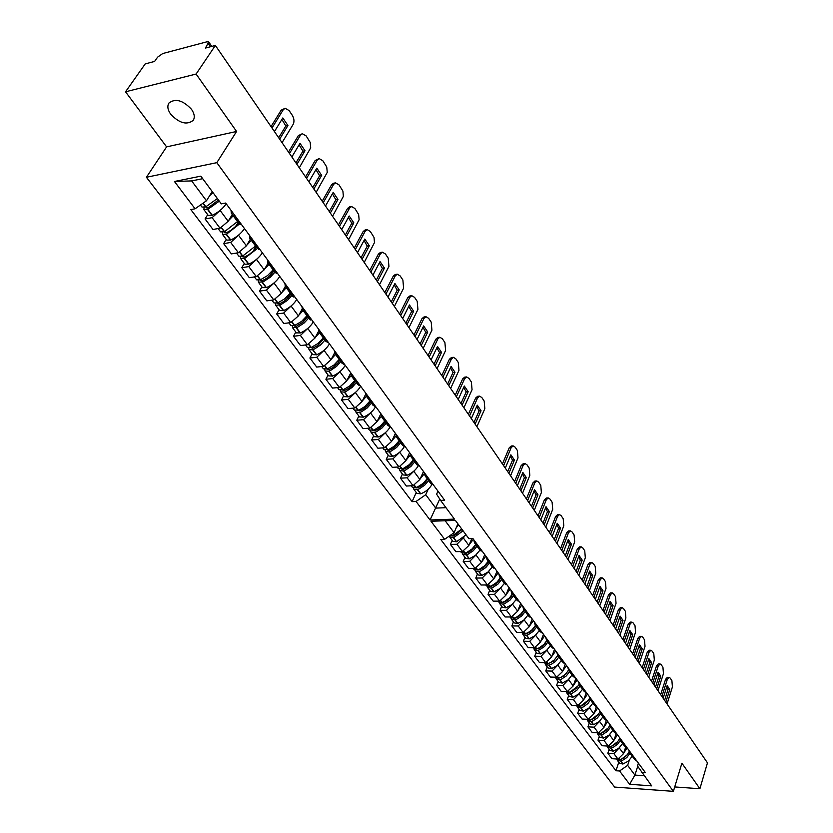<?xml version="1.0" encoding="UTF-8"?>
<svg xmlns="http://www.w3.org/2000/svg" width="833" height="833" viewBox="0 0 833 833"><rect width="100%" height="100%" fill="white"/><g stroke="black" fill="none" stroke-linecap="round" stroke-linejoin="round"><path stroke-width="1.25" d="M191.517 109.331C182.854 100.179 175.315 98.107 168.891 103.094C167.079 106.166 167.683 109.883 170.703 114.236C179.397 123.326 186.915 125.335 193.277 120.285C195.026 117.286 194.433 113.632 191.517 109.331M196.099 74.043L125.533 91.797L166.6 146.868L146.41 177.273L614.629 787.07L673.376 791.35L216.819 162.664L236.572 131.468L196.099 74.043L215.372 45.451L707.467 762.851L699.897 788.736L681.894 763.195L673.376 791.35M125.533 91.797L145.223 63.891L154.605 61.423L157.614 57.144L162.716 53.541L206.969 41.785L208.76 41.983L211.79 46.388M629.967 753.501L635.34 760.144L629.967 753.501L629.04 750.46M619.71 747.42L613.869 753.605L617.971 759.071L623.532 753.678L625.687 747.066M617.971 759.071L611.943 758.707L607.84 753.251L609.121 749.367M636.225 760.206L635.34 760.144M622.459 741.516L620.241 740.318L624.375 745.931L626.593 747.128M599.302 736.289L597.99 740.183L602.176 745.743L608.236 746.087L613.848 740.641L616.128 733.769M632.174 754.698L631.279 754.646M613.869 753.605L607.84 753.251M476.736 543.762L474.446 542.72L473.727 539.669M452.173 540.325L450.414 544.418L455.87 551.665L462.377 551.519L468.906 545.48L471.822 538.576M463.887 537.285L456.932 544.261L450.414 544.418M474.446 542.72L479.839 550.04L482.13 551.092M489.408 560.963L487.128 559.901L486.378 556.85M464.949 557.339L463.231 561.421L468.573 568.512L475.039 568.418L481.495 562.421L484.723 554.611M476.58 554.403L469.718 561.317L463.231 561.421M487.128 559.901L492.407 567.065L494.687 568.127M501.81 577.79L499.529 576.717L498.769 573.666M477.455 573.999L475.778 578.071L481.005 585.005L487.44 584.953L493.813 579.008L496.968 571.219M489.002 571.146L482.224 577.998L475.778 578.071M499.529 576.717L504.694 583.725L506.974 584.808M513.951 594.262L511.67 593.169L510.889 590.118M489.7 590.305L488.055 594.356L493.178 601.145L499.581 601.145L505.87 595.251L508.963 587.494M501.154 587.546L494.479 594.335L488.055 594.356M511.67 593.169L516.731 600.031L519.011 601.124M525.831 610.391L523.551 609.277L522.76 606.226M501.685 606.268L500.081 610.308L505.09 616.961L511.462 616.993L517.678 611.151L520.698 603.425M513.055 603.602L506.464 610.329L500.081 610.308M523.551 609.277L528.507 615.993L530.777 617.107M537.462 626.177L535.192 625.052L534.38 622.001M513.43 621.907L511.858 625.937L516.772 632.445L523.103 632.518L529.247 626.728L532.193 619.023M524.717 619.315L518.209 625.989L511.858 625.937M535.192 625.052L540.044 631.633L542.314 632.757M548.853 641.629L546.594 640.504L545.771 637.443M524.925 637.224L523.395 641.233L528.205 647.616L534.505 647.73L540.575 641.983L543.46 634.309M536.129 634.715L529.705 641.337L523.395 641.233M546.594 640.504L551.342 646.939L553.601 648.074M560.015 656.779L557.756 655.633L556.923 652.583M536.202 652.239L534.692 656.227L539.409 662.485L545.677 662.631L551.675 656.925L554.497 649.292M547.323 649.802L540.971 656.362L534.692 656.227M557.756 655.633L562.41 661.943L564.67 663.089M570.949 671.617L568.7 670.461L567.846 667.41M547.239 666.941L545.771 670.919L550.394 677.052L556.621 677.239L562.556 671.575L565.315 663.974M558.287 664.588L552.019 671.096L545.771 670.919M568.7 670.461L573.26 676.646L575.509 677.802M581.663 686.153L579.424 684.997L578.55 681.935M558.068 681.363L556.631 685.32L561.161 691.328L567.346 691.546L573.219 685.944L575.915 678.364M569.033 679.082L562.837 685.528L556.631 685.32M579.424 684.997L583.891 691.057L586.13 692.223M592.169 700.407L589.931 699.241L589.056 696.19M568.679 695.493L567.273 699.439L571.709 705.332L577.873 705.582L583.673 700.022L586.317 692.473M579.56 693.285L573.448 699.678L567.273 699.439M589.931 699.241L594.314 705.176L596.543 706.353M602.457 714.381L600.229 713.204L599.344 710.153M579.081 709.362L577.706 713.287L582.059 719.066L588.192 719.348L593.929 713.819L596.49 706.353M589.889 707.217L583.85 713.558L577.706 713.287M600.229 713.204L604.529 719.025L606.757 720.212M612.557 728.084L610.339 726.897L609.433 723.846M589.295 722.95L587.942 726.865L592.211 732.53L598.302 732.842L603.987 727.365L606.403 720.191M600.02 720.868L594.054 727.167L587.942 726.865M610.339 726.897L614.546 732.603L616.774 733.8M620.241 740.318L619.335 737.278M609.964 734.269L604.06 740.516L597.99 740.183M615.868 733.758L611.661 728.042M605.851 720.17L601.561 714.339M595.637 706.322L591.253 700.376M585.224 692.192L580.747 686.132M574.593 677.781L570.032 671.596M563.743 663.068L559.089 656.758M552.675 648.064L547.927 641.618M541.377 632.747L536.525 626.166M529.84 617.097L524.894 610.381M518.064 601.124L513.003 594.262M506.027 584.808L500.862 577.8M493.74 568.148L488.45 560.984M481.172 551.113L475.778 543.793M625.698 747.076L621.564 741.474M594.054 727.167L598.302 732.842M583.85 713.558L588.192 719.348M573.448 699.678L577.873 705.582M562.837 685.528L567.346 691.546M552.019 671.096L556.621 677.239M540.971 656.362L545.677 662.631M529.705 641.337L534.505 647.73M518.209 625.989L523.103 632.518M506.464 610.329L511.462 616.993M494.479 594.335L499.581 601.145M482.224 577.998L487.44 584.953M469.718 561.317L475.039 568.418M456.932 544.261L462.377 551.519M604.06 740.516L608.236 746.087M445.176 520.75L454.089 532.704L457.911 523.822M674.709 786.946L699.897 788.736M430.807 483.577L433.202 484.681M402.401 474.029L400.475 478.173L406.4 486.035L413.033 485.701L419.884 479.464L423.508 471.52M427.339 476.715L425.028 475.747L424.393 472.717M414.459 470.603L407.129 477.819L400.475 478.173M416.864 464.679L419.249 465.751M388.22 455.141L386.241 459.295L392.301 467.344L398.976 466.949L405.921 460.649L409.628 452.683M413.251 457.609L410.94 456.651L410.325 453.641M400.371 451.601L392.937 458.879L386.241 459.295M402.589 445.322L404.973 446.373M373.715 435.805L371.685 439.991L377.88 448.216L384.596 447.758L391.625 441.407L395.425 433.42M398.83 438.043L396.518 437.106L395.935 434.108M385.96 432.15L378.411 439.501L371.685 439.991M387.97 425.517L390.365 426.548M358.856 416.031L356.784 420.217L363.126 428.641L369.873 428.12L377.005 421.717L380.9 413.709M384.075 418.01L381.764 417.104L381.202 414.116M371.206 412.241L363.542 419.676L356.784 420.217M373.007 405.244L375.402 406.244M343.654 395.779L341.53 399.986L348.027 408.607L354.806 408.014L362.032 401.558L366.031 393.53M368.957 397.497L366.645 396.623L366.114 393.645M356.097 391.864L348.319 399.371L341.53 399.986M357.68 384.471L360.075 385.44M328.087 375.048L325.901 379.254L332.554 388.084L339.375 387.428L346.705 380.91L350.568 373.33M353.484 376.495L351.162 375.641L350.662 372.674M340.635 370.997L332.731 378.578L325.901 379.254M341.988 363.198L344.373 364.136M312.146 353.806L309.897 358.034L316.717 367.072L323.568 366.343L331.003 359.773L334.731 352.63M337.615 354.962L335.303 354.14L334.835 351.193M324.797 349.621L316.759 357.274L309.897 358.034M325.901 341.395L328.285 342.301M295.809 332.055L293.508 336.282L300.494 345.549L307.367 344.747L314.916 338.104L318.602 331.211M321.361 332.898L319.049 332.107L318.612 329.17M308.564 327.702L300.401 335.439L293.508 336.282M309.407 319.039L311.792 319.914M279.065 309.751L276.702 313.989L283.855 323.485L290.769 322.6L298.422 315.905L302.14 309.137M304.691 310.272L302.379 309.512L301.983 306.606M291.925 305.253L283.626 313.062L276.702 313.989M292.498 296.121L294.882 296.964M261.906 286.885L259.469 291.123L266.81 300.869L273.755 299.901L281.523 293.143L285.313 286.385M287.593 287.073L285.282 286.344L284.928 283.459M274.869 282.22L266.425 290.123L259.469 291.123M275.15 272.61L277.524 273.422M244.298 263.436L241.799 267.685L249.327 277.681L256.304 276.618L264.186 269.798L268.091 263.041M270.048 263.27L267.747 262.582L267.435 259.719M257.376 258.605L248.786 266.591L241.799 267.685M240.654 256.699L240.685 258.626L244.381 258.626L257.355 248.494L259.729 249.254M226.232 239.383L223.661 243.632L231.397 253.888L238.405 252.743L246.401 245.85L250.41 239.081M252.055 238.842L249.754 238.196L249.473 235.354M239.435 234.375L230.689 242.455L223.661 243.632M239.081 223.733L241.445 224.452M207.709 214.695L205.064 218.954L212.988 229.471L220.027 228.232L228.159 221.276L232.282 214.508M240.404 224.639L231.282 213.154L231.053 210.343M232.532 213.956L233.573 213.769M205.064 218.954L212.113 217.673L220.027 228.232M220.849 209.791L212.113 217.673M276.494 273.578L269.017 263.436M293.851 297.11L286.562 287.218M310.771 320.049L303.66 310.407M327.265 342.415L320.341 333.023M343.363 364.24L336.605 355.077M359.065 385.544L352.474 376.589M374.402 406.327L367.957 397.591M389.365 426.621L383.076 418.093M403.984 446.446L397.841 438.116M418.26 465.803L412.262 457.671M432.223 484.723L426.35 476.778M258.688 249.421L251.014 239.019M248.786 266.591L256.304 276.618M266.425 290.123L273.755 299.901M283.626 313.062L290.769 322.6M300.401 335.439L307.367 344.747M316.759 357.274L323.568 366.343M332.731 378.578L339.375 387.428M348.319 399.371L354.806 408.014M363.542 419.676L369.873 428.12M378.411 439.501L384.596 447.758M392.937 458.879L398.976 466.949M407.129 477.819L413.033 485.701M230.689 242.455L238.405 252.743M202.7 178.689L191.652 180.907L206.469 200.774L195.078 208.791L190.84 209.583L412.106 501.643L416.063 501.476L425.736 494.698L435.742 508.109L445.988 507.693M416.261 492.49L412.106 501.643M437.971 491.158L436.617 494.198L440.595 500.394L444.655 500.216L225.67 203.044L221.318 203.866L200.826 176.148L174.461 181.49L195.078 208.791M428.224 489.179L425.736 494.698M439.741 499.071L430.047 519.99L416.063 501.476M206.469 200.774L212.228 191.569M215.372 45.451L205.428 48.064L208.76 41.983M638.401 763.163L637.495 765.996L651.677 785.863L629.613 784.29L619.565 770.983L627.645 765.36L634.913 775.096L644.18 775.721M454.089 532.704L444.645 539.315L440.719 539.42L615.972 770.754L619.565 770.983M444.645 539.315L430.994 521.25L455.37 520.396L468.885 538.659L472.894 538.545L645.44 772.701L641.764 772.462M440.595 500.394L454.433 519.115L430.047 519.99M146.41 177.273L216.819 162.664M166.6 146.868L236.572 131.468M637.714 766.318L634.913 775.096L629.613 784.29M629.279 760.31L627.645 765.36M191.652 180.907L174.461 181.49M618.763 762.205L615.972 770.754M217.371 198.525L205.668 206.928L201.961 207.042L200.43 205.012M209.635 195.713L212.967 192.569M204.064 207.459L203.898 209.624L207.615 209.52L219.298 201.138M203.898 209.624L208.312 215.497L212.28 215.289C218.256 212.446 222.9 208.604 226.212 203.773M282.054 142.672L293.164 124.346C294.466 121.576 294.184 118.578 292.331 115.35L289.124 110.57L285.125 108.28L283.282 109.685L272.006 128.001M278.68 137.737L285.834 125.981L287.926 125.523L282.804 117.942L274.442 131.572M287.926 125.523L279.638 139.142M218.475 200.014L208.219 207.771L206.157 207.938L206.407 206.594M285.125 108.28L281.19 110.154L271.037 126.606M285.834 125.981L281.887 119.442M237.488 221.568L224.316 231.824L220.61 231.886L218.121 228.575M228.534 220.662L233.198 215.747M222.557 232.365L222.505 234.406L226.461 234.24L239.383 224.067M222.505 234.406L226.795 240.133L230.762 239.977C236.687 237.197 241.258 233.396 244.486 228.575M299.286 167.777L310.699 147.826L310.199 142.391L306.148 135.914L302.337 133.717L300.453 135.154L289.478 153.491M295.944 162.904L302.91 151.148L304.993 150.721L299.984 143.328L291.862 156.958M304.993 150.721L296.923 164.34M235.906 226.066L238.113 222.411M238.394 222.796L235.198 226.805L230.72 230.429L226.524 232.709L224.723 232.73L224.827 231.605M302.337 133.717L298.37 135.602L288.499 152.054M302.91 151.148L299.099 144.817M255.533 246.016L242.538 256.168L238.842 256.168L236.499 253.055M246.766 245.235L251.347 240.352M240.685 258.626L244.871 264.207L248.828 264.113C254.7 261.395 259.209 257.636 262.353 252.816M316.124 192.34L327.244 172.4L326.755 167.027L322.798 160.717L319.154 158.593L317.248 160.071L306.565 178.397M312.823 187.519L319.612 175.763L321.673 175.367L316.8 168.162L308.887 181.792M321.673 175.367L313.833 188.987M253.076 251.327L255.898 246.516M256.377 247.162L253.242 251.16L248.838 254.742L244.673 256.981L242.882 256.97L242.872 256.023M319.154 158.593L315.176 160.488L305.576 176.95M319.612 175.763L315.946 169.63M273.109 269.85L267.591 275.556L260.302 279.888L256.616 279.836L254.409 276.91M264.54 269.174L269.038 264.332M258.303 280.409L258.407 282.231L263.374 281.721L270.298 277.202L274.89 272.256M258.407 282.231L262.489 287.666L266.435 287.635C272.256 284.98 276.691 281.252 279.763 276.452M332.554 216.288L343.373 196.359L342.894 191.059L339.031 184.895L335.564 182.854L333.627 184.374L323.235 202.7M329.295 211.53L335.897 199.774L337.959 199.399L333.2 192.371L325.495 206.001M337.959 199.399L330.316 213.019M269.965 275.723L273.234 270.017M273.89 270.912L270.829 274.89L266.487 278.441L262.374 280.627L260.573 280.606L260.5 279.805M335.564 182.854L333.502 183.239L331.565 184.759L322.215 201.211M335.897 199.774L332.377 193.829M290.259 293.081L284.824 298.755L277.618 303.014L273.932 302.92L271.87 300.161M281.866 292.518L286.281 287.697M275.525 303.514L275.692 305.253L280.638 304.805L287.479 300.349L291.987 295.434M275.692 305.253L279.669 310.553L283.605 310.563C289.374 307.981 293.747 304.284 296.746 299.495M348.579 239.654L359.117 219.745L358.648 214.508L354.879 208.489L351.557 206.522L349.61 208.073L339.489 226.389M345.351 234.948L351.786 223.192L353.838 222.848L349.194 215.997L341.697 229.606M353.838 222.848L346.393 236.468M286.552 299.37L289.457 294.164M290.977 294.059L287.979 298.027L283.689 301.536L279.617 303.691L277.826 303.639L277.701 302.983M351.557 206.522L349.516 206.886L347.559 208.437L338.448 224.879M351.786 223.192L348.392 217.444M306.971 315.749L301.629 321.382L294.507 325.568L290.832 325.422L288.895 322.84M298.766 315.28L303.097 310.49M292.331 326.036L292.539 327.702L297.475 327.307L304.232 322.923L308.668 318.039M292.539 327.702L296.423 332.877L300.349 332.929C306.065 330.399 310.376 326.755 313.302 321.965M364.219 262.447L374.475 242.559L374.017 237.395L370.341 231.512L367.176 229.627L365.198 231.21L355.347 249.504M361.033 257.793L367.291 246.058L369.331 245.735L364.802 239.05L357.503 252.649M369.331 245.735L362.084 259.334M302.796 322.361L305.086 318.133M307.637 316.644L303.118 322.079L296.444 326.182L294.653 326.109L291.883 322.059M367.176 229.627L365.135 229.96L363.157 231.543L354.296 247.974M367.291 246.058L364.031 240.477M323.287 337.854L318.029 343.446L311.23 347.476L307.315 347.382L305.503 344.956M315.238 337.49L319.508 332.731M308.731 348.017L308.991 349.6L312.646 349.798L314.895 348.788L320.58 344.945L324.932 340.093M308.991 349.6L312.781 354.65L316.686 354.754C322.35 352.286 326.609 348.663 329.462 343.894M379.484 284.699L388.938 266.425L388.199 258.115L385.429 253.992L382.409 252.18L380.421 253.784L370.82 272.068M376.329 280.096L382.43 268.372L384.461 268.08L380.035 261.552L372.924 275.14M384.461 268.08L377.401 281.669M318.695 344.716L320.601 341.124M323.891 338.677L317.748 345.435L312.854 348.121L310.917 347.6M382.409 252.18L380.379 252.482L378.39 254.096L369.758 270.517M382.43 268.372L379.296 262.968M339.198 359.419L334.033 364.979L327.307 368.946L323.402 368.811L321.705 366.541M331.326 359.148L335.512 354.421M324.745 369.456L325.037 370.977L328.691 371.216L330.909 370.227L336.532 366.426L340.812 361.605M325.037 370.977L328.733 375.902L332.627 376.047C338.24 373.632 342.446 370.05 345.226 365.302M394.384 306.429L403.609 288.176L402.88 279.971L400.173 275.942L397.279 274.192L395.279 275.827L385.929 294.091M391.271 301.879L397.216 290.165L399.226 289.894L394.915 283.512L387.98 297.089M399.226 289.894L392.353 303.462M334.262 366.478L335.876 363.365M339.76 360.179C337.49 364.25 333.939 367.332 329.108 369.435L326.942 369.081M397.279 274.192L395.269 274.484L393.259 276.119L384.846 292.518M397.216 290.165L394.196 284.917M354.743 380.483L349.652 386.002L342.998 389.906L339.104 389.719L337.521 387.605M347.017 380.296L351.141 375.6M340.385 390.375L340.697 391.843L344.341 392.114L346.538 391.146L352.099 387.407L356.316 382.607M340.697 391.843L344.31 396.654L348.194 396.841C353.754 394.478 357.898 390.927 360.627 386.189M408.941 327.64L417.927 309.428L417.208 301.317L414.574 297.381L411.804 295.705L409.794 297.36L400.683 315.603M405.858 323.152L411.648 311.459L413.657 311.209L409.44 304.972L402.683 318.529M413.657 311.209L406.952 324.745M349.496 387.689L350.88 384.95M355.243 381.16C353.025 385.221 349.527 388.282 344.747 390.333L342.602 390.052M411.804 295.705L409.805 295.965L407.785 297.631L399.59 314.01M411.648 311.459L408.743 306.367M369.904 401.037L364.906 406.525L359.283 409.961L354.441 410.148L352.963 408.18M362.334 400.944L366.405 396.248M355.66 410.804L355.993 412.21L359.627 412.533L361.803 411.585L367.301 407.878L371.445 403.12M355.993 412.21L359.523 416.916L363.386 417.146C368.904 414.834 372.997 411.315 375.662 406.587M423.164 348.371L431.921 330.191L431.223 322.173L428.641 318.331L425.996 316.707L423.976 318.404L415.084 336.605M420.113 343.925L425.757 332.252L427.756 332.023L423.633 325.932L417.052 339.458M427.756 332.023L421.217 345.549M364.396 408.368L365.593 405.942M370.362 401.662C368.207 405.713 364.75 408.743 360.012 410.752L357.909 410.523M425.996 316.707L423.997 316.957L421.977 318.643L413.98 334.991M425.757 332.252L422.956 327.317M384.721 421.123L380.639 425.85L374.236 429.963L369.415 430.099L368.04 428.256M377.297 421.102L381.347 416.375M370.581 430.755L370.935 432.108L374.548 432.462L376.714 431.536L382.149 427.881L386.22 423.154M370.935 432.108L374.381 436.7L378.234 436.971C383.69 434.722 387.72 431.244 390.323 426.548M437.054 368.634L445.603 350.474L444.905 342.561L442.385 338.812L439.855 337.24L437.835 338.958L429.172 357.128M434.035 364.229L439.553 352.578L441.532 352.369L437.502 346.424L431.077 359.918M441.532 352.369L435.159 365.864M378.973 428.547L380.025 426.381M385.138 421.675C383.024 425.715 379.619 428.714 374.912 430.682L372.861 430.505M439.855 337.24L437.877 337.469L435.846 339.187L428.047 355.504M439.553 352.578L436.856 347.788M399.194 440.74L394.353 446.144L388.844 449.497L384.055 449.581L382.774 447.883M391.916 440.803L395.977 435.971M385.158 450.247L385.533 451.559L389.136 451.944L391.281 451.038L396.654 447.425L400.663 442.729M385.533 451.559L388.896 456.036L392.739 456.349C397.955 454.235 401.86 450.913 404.474 446.405M450.632 388.428L458.973 370.321L458.296 362.501L455.828 358.825L453.412 357.315L451.382 359.054L442.927 377.182M447.654 384.075L453.027 372.455L455.005 372.257L451.059 366.447L444.801 379.921M455.005 372.257L448.779 385.731M393.238 448.227L394.155 446.301M399.569 441.23C397.508 445.259 394.144 448.237 389.48 450.164L387.47 450.039M453.412 357.315L451.434 357.524L449.404 359.262L441.802 375.548M453.027 372.455L450.434 367.801M413.345 459.91L409.388 464.585L403.13 468.583L398.351 468.625L397.164 467.053M406.202 460.045L410.294 455.068M399.413 469.291L399.798 470.562L403.391 470.978L405.515 470.083L410.825 466.522L414.782 461.846M399.798 470.562L403.089 474.935L406.91 475.279C411.908 473.29 415.698 470.135 418.301 465.803M463.919 407.785L472.051 389.719L471.384 381.993L468.969 378.401L466.657 376.943L464.627 378.703L456.38 396.8M460.961 403.474L466.209 391.885L468.167 391.708L464.314 386.023L458.202 399.465M468.167 391.708L462.096 405.14M407.202 467.448L408.003 465.72M413.668 460.347C411.658 464.356 408.337 467.313 403.713 469.198L401.756 469.114M466.657 376.943L464.689 377.13L462.659 378.89L455.234 395.134M466.209 391.885L463.71 387.366M427.173 478.652L423.279 483.296L417.083 487.243L412.325 487.243L411.231 485.785M420.165 478.85L424.33 473.665M413.345 487.909L413.741 489.127L417.323 489.585L419.426 488.711L424.684 485.191L428.568 480.547M413.741 489.127L416.958 493.417L420.769 493.792C425.642 491.886 429.359 488.815 431.921 484.577M476.903 426.715L484.837 408.691L484.181 401.048L481.828 397.539L479.6 396.133L477.58 397.914L469.531 415.969M473.977 422.456L479.1 410.888L481.047 410.731L477.278 405.161L471.311 418.572M481.047 410.731L475.122 424.132M420.863 486.222L421.56 484.681M427.454 479.037C425.486 483.036 422.206 485.951 417.625 487.805L415.729 487.753M479.6 396.133L477.653 396.3L475.622 398.08L468.375 414.293M479.1 410.888L476.684 406.494M461.753 529.017L452.298 535.9L449.31 536.056M456.307 527.56L458.723 524.925M449.445 536.108L449.862 537.233L453.631 537.681L463.075 530.798M449.862 537.233L452.892 541.273L456.432 541.804L466.074 534.859M510.556 475.778L518.001 457.879L517.376 450.476L515.148 447.165L513.159 445.884L511.15 447.717L503.601 465.647M507.714 471.634L512.514 460.149L514.44 460.035L510.879 454.787L505.287 468.104M514.44 460.035L508.88 473.342M456.307 534.776L456.807 533.63M462.076 529.455L453.662 535.994L451.955 536.025M513.159 445.884L511.243 446.009L509.223 447.842L502.434 463.939M512.514 460.149L510.337 456.088M475.716 544.438L472.03 548.968L466.969 552.341L464.929 553.164L461.399 552.612L460.607 551.561M469.166 544.876L473.373 539.201M462.294 553.247L462.7 554.351L466.23 554.903L468.271 554.091L473.321 550.717L477.007 546.188M462.7 554.351L465.668 558.297L469.198 558.86L475.508 555.351L479.943 550.155M522.53 493.24L529.809 475.404L529.194 468.073L527.008 464.835L525.113 463.606L523.103 465.449L515.731 483.327M519.719 489.148L524.415 477.694L526.321 477.59L522.843 472.457L517.387 485.733M526.321 477.59L520.896 490.856M468.937 552.029L469.375 551.009M475.862 544.636C474.05 548.583 470.926 551.415 466.48 553.133L464.845 553.195M525.113 463.606L523.197 463.71L521.187 465.564L514.555 481.609M524.415 477.694L522.312 473.748M488.18 561.327L484.546 565.836L479.537 569.168L477.517 569.97L473.998 569.397L473.29 568.439M481.745 561.827L485.889 556.184M474.862 570.032L475.279 571.094L478.788 571.677L480.818 570.876L485.816 567.544L489.44 563.046M475.279 571.094L478.184 574.957L481.693 575.551L487.94 572.084L492.313 566.929M534.265 510.348L541.377 492.553L540.763 485.316L538.628 482.14L536.806 480.943L534.807 482.807L527.601 500.633M531.475 506.287L536.067 494.864L537.962 494.781L534.557 489.752L529.215 502.986M537.962 494.781L532.662 508.015M481.307 568.908L481.682 568.002M488.294 561.484C486.524 565.42 483.432 568.221 479.027 569.907L477.465 569.991M536.806 480.943L534.901 481.037L532.901 482.911L526.425 498.915M536.067 494.864L534.036 491.033M500.373 577.863L496.801 582.34L491.845 585.641L489.835 586.432L486.337 585.828L485.691 584.964M494.052 578.414L498.144 572.812M487.17 586.453L487.586 587.484L491.085 588.098L493.094 587.307L498.04 584.016L501.612 579.539M487.586 587.484L490.429 591.274L493.927 591.888L500.112 588.473L504.423 583.35M545.75 527.091L552.706 509.359L552.102 502.195L550.009 499.082L548.26 497.936L546.271 499.81L539.232 517.585M542.991 523.072L547.479 511.691L549.364 511.618L546.031 506.693L540.815 519.886M549.364 511.618L544.178 524.8M493.428 585.422L493.75 584.62M500.456 577.977C498.728 581.892 495.677 584.672 491.303 586.328L489.825 586.432M548.26 497.936L546.365 498.009L544.376 499.894L538.045 515.846M547.479 511.691L545.521 507.963M512.316 594.054L509.504 597.823L504.767 601.332L501.903 602.54L498.415 601.905L497.842 601.145M506.11 594.658L510.129 589.087M499.217 602.53L499.644 603.54L503.122 604.164L505.11 603.394L510.015 600.135L513.534 595.699M499.644 603.54L502.424 607.247L505.902 607.882L512.035 604.508L516.283 599.427M557.006 543.491L563.795 525.81L563.202 518.73L561.15 515.679L559.474 514.565L557.496 516.47L550.613 534.182M554.268 539.513L558.651 528.164L560.526 528.112L557.256 523.28L552.164 536.442M560.526 528.112L555.465 541.252M505.298 601.582L505.579 600.885M512.378 594.127C510.681 598.021 507.661 600.78 503.33 602.405L501.935 602.53M559.474 514.565L557.589 514.638L555.611 516.533L549.416 532.443M558.651 528.164L556.767 524.54M524.019 609.902L520.542 614.327L516.554 617.128L513.711 618.315L509.734 616.982M517.918 610.558L521.875 605.018M511.025 618.273L511.441 619.263L514.909 619.908L516.887 619.158L521.729 615.931L525.207 611.516M511.441 619.263L514.169 622.886L517.637 623.542L523.707 620.221L527.903 615.17M568.023 559.557L574.666 541.939L574.083 534.932L572.073 531.943L570.459 530.871L568.491 532.776L561.765 550.436M565.315 555.621L569.605 544.313L571.469 544.261L568.262 539.534L563.285 552.654M571.469 544.261L566.513 557.371M516.929 617.409L517.168 616.795M524.04 609.943C522.385 613.827 519.396 616.555 515.106 618.148L513.794 618.284M570.459 530.871L568.585 530.923L566.617 532.828L560.567 548.687M569.605 544.313L567.794 540.794M535.473 625.437L532.048 629.831L528.101 632.601L525.279 633.767L521.385 632.497M529.476 626.135L533.38 620.627M522.583 633.705L522.999 634.663L526.456 635.329L528.414 634.59L533.214 631.393L536.639 627.01M522.999 634.663L525.675 638.213L529.122 638.89L535.14 635.61L539.274 630.591M578.82 575.301L585.318 557.746L584.745 550.811L582.777 547.885L581.215 546.844L579.268 548.77L572.688 566.367M576.144 571.396L580.33 560.13L582.194 560.099L579.05 555.465L574.176 568.533M582.194 560.099L577.352 573.156M528.33 632.893L528.528 632.372M535.463 625.458C533.828 629.311 530.881 632.018 526.633 633.569L525.415 633.715M581.215 546.844L579.362 546.885L577.404 548.812L571.49 564.607M580.33 560.13L578.591 556.704M546.698 640.65L544.001 644.346L539.409 647.762L536.619 648.897L532.797 647.699M540.794 641.4L544.647 635.923M533.911 648.813L534.328 649.74L537.764 650.438L539.711 649.709L544.459 646.554L547.833 642.191M534.328 649.74L536.941 653.228L540.378 653.926L546.344 650.677L550.426 645.7M589.41 590.732L595.762 573.239L595.199 566.367L593.263 563.504L591.763 562.494L589.826 564.43L583.392 581.975M586.755 586.869L590.847 575.634L592.7 575.613L589.618 571.074L584.849 584.1M592.7 575.613L587.963 588.629M546.542 640.941C544.876 644.638 542.012 647.22 537.931 648.678L536.806 648.834L535.64 647.241M591.763 562.494L589.92 562.525L587.983 564.462L582.194 580.216M590.847 575.634L589.17 572.313M557.693 655.55L554.361 659.892L550.498 662.61L547.718 663.734L543.97 662.589M551.894 656.342L555.684 650.906M545.011 663.62L545.428 664.526L548.853 665.234L551.623 664.12L555.486 661.402L558.818 657.07M545.428 664.526L547.989 667.941L551.415 668.66L557.319 665.452L561.348 660.507M599.781 605.862L605.997 588.421L605.445 581.632L603.55 578.82L602.113 577.842L600.187 579.799L593.887 597.271M597.157 602.03L601.166 590.836L602.998 590.826L599.979 586.38L595.324 599.354M602.998 590.826L598.365 603.8M557.392 656.123L553.383 661.163L547.989 663.651M602.113 577.842L600.27 577.863L598.344 579.81L592.68 595.512M601.166 590.836L599.541 587.598M568.481 670.149L565.857 673.814L561.359 677.167L558.61 678.27L554.934 677.187M562.764 671.002L566.502 665.588M555.892 678.124L556.309 679.02L559.714 679.749L561.629 679.041L566.284 675.948L569.574 671.648M556.309 679.02L558.818 682.362L562.223 683.102L568.075 679.936L572.052 675.011M609.954 620.689L616.045 603.311L615.483 596.595L613.64 593.835L612.245 592.888L610.339 594.856L604.175 612.265M607.351 616.899L611.276 605.747L613.098 605.747L610.141 601.384L605.581 614.317M613.098 605.747L608.569 618.669M568.012 671.013L564.066 675.802L558.943 678.166M612.245 592.888L610.422 592.898L608.506 594.856L602.967 610.506M611.276 605.747L609.714 602.603M579.07 684.445L576.478 688.1L572.011 691.432L569.283 692.525L565.669 691.494M573.427 685.361L577.113 679.978M566.555 692.348L566.971 693.223L570.366 693.962L572.261 693.275L576.873 690.213L580.122 685.944M566.971 693.223L569.439 696.503L572.823 697.252L578.623 694.128L582.559 689.245M619.929 635.235L625.885 617.919L625.344 611.266L623.521 608.559L622.189 607.653L620.293 609.621L614.265 626.978M617.357 631.476L621.189 620.366L623.011 620.377L620.106 616.097L615.639 628.977M623.011 620.377L618.565 633.247M578.404 685.632L569.71 692.39M622.189 607.653L620.377 607.642L618.471 609.621L613.046 625.208M621.189 620.366L619.69 617.305M589.452 698.439C587.411 702.323 584.245 704.989 579.955 706.426L576.197 705.52M583.881 699.439L587.515 694.097M577.019 706.301L577.425 707.144L580.799 707.915L583.506 706.842L587.911 703.562L590.462 699.949M577.425 707.144L579.841 710.372L583.215 711.132L588.973 708.05L592.846 703.198M629.717 649.501L635.548 632.247L635.006 625.666L633.226 623.011L631.935 622.126L630.06 624.115L624.156 641.4M627.166 645.773L630.914 634.704L632.726 634.725L629.873 630.529L625.51 643.368M632.726 634.725L628.384 647.553M588.567 699.98L580.278 706.322M631.935 622.126L630.133 622.116L628.249 624.094L622.938 639.619M630.914 634.704L629.467 631.726M599.645 712.142C597.646 716.047 594.502 718.702 590.212 720.129L586.526 719.275M594.127 713.246L597.709 707.935M587.275 719.983L587.682 720.805L591.045 721.586L592.909 720.92L597.438 717.921L600.603 713.694M587.682 720.805L590.056 723.971L593.617 724.689L599.114 721.701L602.946 716.88M639.317 663.495L645.023 646.314L644.492 639.786L642.743 637.183L641.504 636.329L639.64 638.317L633.861 655.54M636.787 659.798L640.462 648.772L642.253 648.803L639.463 644.68L635.183 657.476M642.253 648.803L638.005 661.579M598.521 714.079L590.691 719.983M641.504 636.329L639.702 636.308L637.839 638.297L632.643 653.77M640.462 648.772L639.067 645.877M609.652 725.564C607.694 729.489 604.571 732.155 600.27 733.571L596.657 732.759M604.175 726.793L607.715 721.503M597.334 733.394L597.74 734.206L601.082 734.998L602.936 734.342L607.424 731.374L610.547 727.178M597.74 734.206L600.062 737.309L603.404 738.1L609.058 735.091L612.849 730.291M648.74 677.229L654.322 660.111L653.801 653.645L652.083 651.094L650.885 650.261L649.042 652.27L643.388 669.42M646.221 673.564L649.823 662.579L651.614 662.62L648.876 658.58L644.68 671.315M651.614 662.62L647.449 675.344M608.246 727.938L601.093 733.3M650.885 650.261L649.105 650.229L647.251 652.229L642.16 667.639M649.823 662.579L648.48 659.767M619.471 738.704C617.565 742.661 614.462 745.348 610.141 746.764L606.591 745.993M614.036 740.079L617.524 734.821M607.205 746.555L607.611 747.347L610.943 748.159L613.577 747.139L617.857 743.942L620.304 740.402M607.611 747.347L609.891 750.387L613.223 751.199L618.825 748.221L622.563 743.463M657.976 690.703L663.453 673.647L662.933 667.254L661.246 664.744L660.09 663.943L658.268 665.952L652.728 683.05M655.488 687.079L659.018 676.136L660.788 676.177L658.101 672.21L653.999 684.903M660.788 676.177L656.716 688.86M617.753 741.568L611.422 746.316M660.09 663.943L658.32 663.901L656.487 665.911L651.5 681.259M659.018 676.136L657.716 673.387M629.123 751.574C627.27 755.573 624.177 758.28 619.835 759.696L616.337 758.978M623.709 753.115L627.155 747.888M616.899 759.477L617.295 760.248L620.606 761.07L622.438 760.435L626.843 757.53L629.883 753.386M617.295 760.248L619.533 763.236L622.845 764.059L628.405 761.112L632.091 756.385M667.056 703.927L672.408 686.944L671.898 680.603L670.242 678.145L669.128 677.364L667.316 679.384L661.891 696.409M664.588 700.334L668.045 689.432L669.805 689.495L667.16 685.59L663.141 698.231M669.805 689.495L665.806 702.115M627.02 754.979L621.605 759.05M669.128 677.364L667.368 677.312L665.557 679.332L660.673 694.628M668.045 689.432L666.785 686.767M603.987 727.365L599.75 721.67M593.929 713.819L589.618 708.019M583.673 700.022L579.279 694.097M573.219 685.944L568.741 679.895M562.556 671.575L557.985 665.421M551.675 656.925L547.01 650.646M540.575 641.983L535.817 635.569M529.247 626.728L524.384 620.179M517.678 611.151L512.722 604.466M505.87 595.251L500.8 588.421M493.813 579.008L488.638 572.042M481.495 562.421L476.205 555.299M468.906 545.48L463.502 538.191M613.848 740.641L609.694 735.06M623.532 753.678L619.45 748.19M264.186 269.798L256.72 259.74M281.523 293.143L274.234 283.335M298.422 315.905L291.321 306.346M314.916 338.104L307.981 328.775M331.003 359.773L324.245 350.672M346.705 380.91L340.103 372.028M362.032 401.558L355.587 392.884M377.005 421.717L370.716 413.241M391.625 441.407L385.481 433.139M405.921 460.649L399.913 452.569M419.884 479.464L414.011 471.561M246.401 245.85L238.738 235.531M228.159 221.276L220.287 210.687M210.478 46.742L208.385 43.701M205.928 206.813L203.158 203.106M205.668 206.928L202.929 203.262M212.019 215.403L207.615 209.52M212.28 215.289L207.875 209.406M207.365 208.094L206.334 206.709M281.19 110.154L283.282 109.685M224.577 231.72L221.422 227.503M224.316 231.824L221.182 227.648M230.502 240.091L226.212 234.354M230.762 239.977L226.461 234.24M225.941 232.917L224.931 231.553M298.37 135.602L300.453 135.154M242.799 256.054L239.779 252.024M242.538 256.168L239.54 252.16M248.567 264.217L244.381 258.626M248.828 264.113L244.642 258.522M244.1 257.178L243.142 255.908M315.176 160.488L317.248 160.071M260.562 279.784L257.668 275.921M260.302 279.888L257.428 276.056M266.185 287.739L262.103 282.293M266.435 287.635L262.353 282.179M261.791 280.815L260.906 279.628M331.565 184.759L333.627 184.374M277.878 302.91L275.109 299.214M277.618 303.014L274.869 299.349M283.355 310.667L279.367 305.357M283.605 310.563L279.628 305.253M279.045 303.868L278.212 302.764M347.559 208.437L349.61 208.073M294.757 325.464L292.112 321.934M300.099 333.033L296.215 327.848M300.349 332.929L296.465 327.744M295.871 326.359L295.101 325.328M363.157 231.543L365.198 231.21M311.23 347.476L308.699 344.081M310.98 347.569L308.47 344.206M316.436 354.858L312.646 349.798M316.686 354.754L312.896 349.693M312.292 348.288L311.573 347.33M378.39 254.096L380.421 253.784M327.307 368.946L324.88 365.697M327.057 369.04L324.651 365.822M332.388 376.152L328.691 371.216M332.627 376.047L328.931 371.112M328.306 369.696L327.64 368.811M393.259 276.119L395.279 275.827M342.998 389.906L340.676 386.804M342.748 390L340.447 386.918M347.944 396.935L344.341 392.114M348.194 396.841L344.581 392.02M343.946 390.594L343.331 389.771M407.785 297.631L409.794 297.36M358.315 410.367L356.097 407.399M358.075 410.461L355.868 407.514M363.146 417.239L359.627 412.533M363.386 417.146L359.866 412.439M359.21 411.002L358.648 410.232M421.977 318.643L423.976 318.404M373.278 430.349L371.154 427.506M373.038 430.442L370.924 427.631M377.995 437.065L374.548 432.462M378.234 436.971L374.798 432.379M374.132 430.932L373.601 430.224M435.846 339.187L437.835 338.958M387.897 449.882L385.856 447.154M387.657 449.966L385.637 447.269M392.499 456.432L389.136 451.944M392.739 456.349L389.375 451.85M388.699 450.393L388.22 449.758M449.404 359.262L451.382 359.054M402.183 468.958L400.236 466.355M401.943 469.041L400.017 466.47M406.681 475.372L403.391 470.978M406.91 475.279L403.63 470.895M402.943 469.427L402.495 468.833M462.659 378.89L464.627 378.703M416.146 487.607L414.282 485.118M415.906 487.69L414.063 485.233M420.54 493.875L417.323 489.585M420.769 493.792L417.552 489.502M416.854 488.023L416.458 487.492M475.622 398.08L477.58 397.914M452.298 535.9L451.34 534.63M452.069 535.983L451.153 534.765M456.432 541.804L453.402 537.764M456.661 541.731L453.631 537.681M509.223 447.842L511.15 447.717M465.158 553.081L463.585 550.977M464.929 553.164L463.377 551.082M469.198 558.86L466.23 554.903M469.427 558.787L466.459 554.83M521.187 465.564L523.103 465.449M477.746 569.897L476.237 567.887M477.517 569.97L476.028 567.991M481.693 575.551L478.788 571.677M481.922 575.478L479.017 571.605M532.901 482.911L534.807 482.807M490.064 586.349L488.627 584.433M489.835 586.432L488.419 584.537M493.927 591.888L491.085 588.098M494.146 591.815L491.314 588.015M544.376 499.894L546.271 499.81M502.122 602.467L500.748 600.624M501.903 602.54L500.55 600.728M505.902 607.882L503.122 604.164M506.12 607.809L503.34 604.092M555.611 516.533L557.496 516.47M513.93 618.242L512.628 616.493M513.711 618.315L512.42 616.587M517.637 623.542L514.909 619.908M517.855 623.48L515.127 619.835M566.617 532.828L568.491 532.776M525.498 633.694L524.249 632.018M525.279 633.767L524.051 632.122M529.122 638.89L526.456 635.329M529.34 638.817L526.675 635.256M577.404 548.812L579.268 548.77M536.619 648.897L535.442 647.335M540.378 653.926L537.764 650.438M540.596 653.853L537.983 650.365M587.983 564.462L589.826 564.43M547.937 663.662L546.802 662.152M547.718 663.734L546.615 662.245M551.415 668.66L548.853 665.234M551.623 668.587L549.062 665.171M598.344 579.81L600.187 579.799M558.818 678.208L557.746 676.76M558.61 678.27L557.548 676.854M562.223 683.102L559.714 679.749M562.442 683.029L559.932 679.676M608.506 594.856L610.339 594.856M569.491 692.452L568.46 691.078M569.283 692.525L568.273 691.171M572.823 697.252L570.366 693.962M573.031 697.19L570.574 693.899M618.471 609.621L620.293 609.621M579.955 706.426L578.977 705.124M579.747 706.488L578.789 705.218M583.215 711.132L580.799 707.915M583.423 711.07L581.018 707.842M628.249 624.094L630.06 624.115M590.212 720.129L589.285 718.889M590.003 720.191L589.098 718.983M593.408 724.741L591.045 721.586M593.617 724.689L591.253 721.524M637.839 638.297L639.64 638.317M600.27 733.571L599.396 732.394M600.062 733.634L599.208 732.488M603.404 738.1L601.082 734.998M603.613 738.038L601.291 734.935M647.251 652.229L649.042 652.27M610.141 746.764L609.308 745.639M609.943 746.816L609.121 745.733M613.223 751.199L610.943 748.159M613.421 751.137L611.151 748.096M656.487 665.911L658.268 665.952M619.835 759.696L619.044 758.644M619.627 759.758L618.857 758.728M622.845 764.059L620.606 761.07M623.053 763.996L620.814 761.008M665.557 679.332L667.316 679.384M239.154 223.827L231.282 213.154M257.428 248.588L249.754 238.196M430.89 483.692L425.028 475.747M416.937 464.783L410.94 456.651M402.662 445.436L396.518 437.106M388.053 425.632L381.764 417.104M373.09 405.348L366.645 396.623M357.763 384.575L351.162 375.641M342.061 363.303L335.303 354.14M325.974 341.488L319.049 332.107M309.48 319.143L302.379 309.512M292.57 296.225L285.282 286.344M275.223 272.714L267.747 262.582"/></g></svg>
